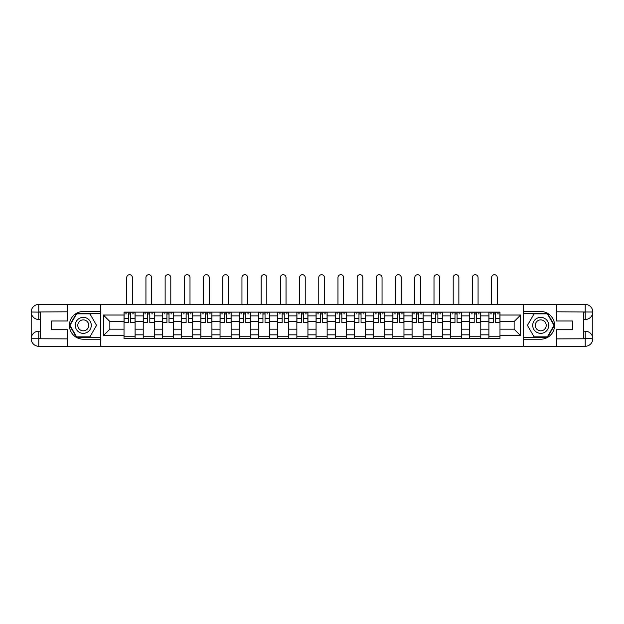 <?xml version="1.0" encoding="UTF-8"?>
<svg xmlns="http://www.w3.org/2000/svg" width="624" height="624" viewBox="0 0 624 624"><rect width="100%" height="100%" fill="white"/><g stroke="black" fill="none" stroke-linecap="round" stroke-linejoin="round"><path stroke-width="0.94" d="M64.194 346.281L559.806 346.281M559.806 304.426L64.194 304.426M143.224 338.59L143.224 315.877L135.096 315.877L135.096 338.59M135.096 315.877L135.096 312.125M143.224 315.877L143.224 312.125M154.307 312.125L154.307 338.59M162.427 338.59L162.427 312.125M173.511 312.125L173.511 338.59M181.631 338.59L181.631 312.125M192.715 312.125L192.715 338.59M200.834 338.59L200.834 312.125M211.918 312.125L211.918 338.59M220.038 338.59L220.038 312.125M231.122 312.125L231.122 338.59M239.249 338.59L239.249 312.125M250.325 312.125L250.325 338.59M258.453 338.59L258.453 312.125M269.529 312.125L269.529 338.59M277.657 338.59L277.657 312.125M288.733 312.125L288.733 338.59M296.86 338.59L296.86 312.125M307.936 312.125L307.936 338.59M316.064 338.59L316.064 312.125M327.14 312.125L327.14 338.59M335.267 338.59L335.267 312.125M346.343 312.125L346.343 338.59M354.471 338.59L354.471 312.125M365.547 312.125L365.547 338.59M373.675 338.59L373.675 312.125M384.751 312.125L384.751 338.59M392.878 338.59L392.878 312.125M403.962 312.125L403.962 338.59M412.082 338.59L412.082 312.125M423.166 312.125L423.166 338.59M431.285 338.59L431.285 312.125M442.369 312.125L442.369 338.59M450.489 338.59L450.489 312.125M461.573 312.125L461.573 338.59M469.693 338.59L469.693 312.125M480.776 312.125L480.776 338.59M488.904 338.59L488.904 312.125M488.904 329.176L480.776 329.176M469.693 329.176L461.573 329.176M450.489 329.176L442.369 329.176M431.285 329.176L423.166 329.176M412.082 329.176L403.962 329.176M392.878 329.176L384.751 329.176M373.675 329.176L365.547 329.176M354.471 329.176L346.343 329.176M335.267 329.176L327.14 329.176M316.064 329.176L307.936 329.176M296.86 329.176L288.733 329.176M277.657 329.176L269.529 329.176M258.453 329.176L250.325 329.176M239.249 329.176L231.122 329.176M220.038 329.176L211.918 329.176M200.834 329.176L192.715 329.176M181.631 329.176L173.511 329.176M162.427 329.176L154.307 329.176M143.224 329.176L135.096 329.176M488.904 321.539L480.776 321.539M469.693 321.539L461.573 321.539M450.489 321.539L442.369 321.539M431.285 321.539L423.166 321.539M412.082 321.539L403.962 321.539M392.878 321.539L384.751 321.539M373.675 321.539L365.547 321.539M354.471 321.539L346.343 321.539M335.267 321.539L327.14 321.539M316.064 321.539L307.936 321.539M296.86 321.539L288.733 321.539M277.657 321.539L269.529 321.539M258.453 321.539L250.325 321.539M239.249 321.539L231.122 321.539M220.038 321.539L211.918 321.539M200.834 321.539L192.715 321.539M181.631 321.539L173.511 321.539M162.427 321.539L154.307 321.539M143.224 321.539L135.096 321.539M109.863 329.176L124.02 329.176L124.02 321.539L109.863 321.539L109.863 329.176L103.342 335.696L103.342 315.019L124.02 315.019L124.02 321.539M499.98 321.539L499.98 329.176L514.137 329.176L514.137 321.539L499.98 321.539L499.98 312.125L124.02 312.125L124.02 315.019M499.98 315.019L520.658 315.019L520.658 335.696L499.98 335.696L499.98 329.176M124.02 329.176L124.02 338.59L499.98 338.59L499.98 335.696M124.02 335.696L103.342 335.696M523.123 346.468L523.123 304.247M100.877 346.468L100.877 304.247M135.096 336.742L124.02 336.742M128.513 313.973L130.603 313.973M154.307 336.742L143.224 336.742M147.716 313.973L149.807 313.973M173.511 336.742L162.427 336.742M166.92 313.973L169.018 313.973M192.715 336.742L181.631 336.742M186.124 313.973L188.222 313.973M211.918 336.742L200.834 336.742M205.327 313.973L207.425 313.973M231.122 336.742L220.038 336.742M224.531 313.973L226.629 313.973M250.325 336.742L239.249 336.742M243.742 313.973L245.833 313.973M269.529 336.742L258.453 336.742M262.946 313.973L265.036 313.973M288.733 336.742L277.657 336.742M282.149 313.973L284.24 313.973M307.936 336.742L296.86 336.742M301.353 313.973L303.443 313.973M327.14 336.742L316.064 336.742M320.557 313.973L322.647 313.973M346.343 336.742L335.267 336.742M339.76 313.973L341.851 313.973M365.547 336.742L354.471 336.742M358.964 313.973L361.054 313.973M384.751 336.742L373.675 336.742M378.167 313.973L380.258 313.973M403.962 336.742L392.878 336.742M397.371 313.973L399.469 313.973M423.166 336.742L412.082 336.742M416.575 313.973L418.673 313.973M442.369 336.742L431.285 336.742M435.778 313.973L437.876 313.973M461.573 336.742L450.489 336.742M454.982 313.973L457.08 313.973M480.776 336.742L469.693 336.742M474.193 313.973L476.284 313.973M499.98 336.742L488.904 336.742M493.397 313.973L495.487 313.973M103.342 315.019L109.863 321.539M514.137 329.176L520.658 335.696M514.137 321.539L520.658 315.019M132.389 304.247L132.389 277.532A2.831 2.831 88.1 0 0 129.558 274.7A2.831 2.831 88.1 0 0 126.727 277.532L126.727 304.247M130.603 322.709L130.603 312.25L135.041 312.25L135.041 322.709L130.603 322.709M128.513 313.849L130.603 313.849M125.681 313.849L126.547 313.849M132.577 313.849L133.435 313.849M128.513 312.25L124.082 312.25L124.082 322.709L128.513 322.709L128.513 312.25L130.603 312.25M151.593 304.247L151.593 277.532A2.831 2.831 88.1 0 0 148.762 274.7A2.831 2.831 88.1 0 0 145.93 277.532L145.93 304.247M149.807 322.709L149.807 312.25L154.245 312.25L154.245 322.709L149.807 322.709M147.716 313.849L149.807 313.849M144.885 313.849L145.751 313.849M151.78 313.849L152.638 313.849M147.716 312.25L143.286 312.25L143.286 322.709L147.716 322.709L147.716 312.25L149.807 312.25M170.797 304.247L170.797 277.532A2.831 2.831 88.1 0 0 167.965 274.7A2.831 2.831 88.1 0 0 165.134 277.532L165.134 304.247M169.018 322.709L169.018 312.25L173.449 312.25L173.449 322.709L169.018 322.709M166.92 313.849L169.018 313.849M164.089 313.849L164.954 313.849M170.984 313.849L171.85 313.849M166.92 312.25L162.49 312.25L162.49 322.709L166.92 322.709L166.92 312.25L169.018 312.25M40.435 319.511L38.774 319.511A7.574 7.574 0 0 1 31.2 312A7.574 7.574 0 0 1 38.774 304.426L100.753 304.426L100.753 311.509L83.273 311.509A13.853 13.853 0 0 0 69.42 325.354A13.853 13.853 0 0 0 83.273 339.206L100.753 339.206L100.753 346.281L38.774 346.281A7.574 7.574 0 0 1 31.2 338.715A7.574 7.574 0 0 1 38.774 331.204L40.435 331.204M100.753 339.206L100.753 311.509M67.517 304.426L67.517 320.986L51.636 320.986L51.636 329.729L67.517 329.729L67.517 346.281M38.774 319.511A7.574 7.574 0 0 1 31.2 312L38.774 312.125L38.774 319.511A7.574 7.574 0 0 1 31.2 312L31.2 338.715L67.517 338.894M38.774 338.894L38.774 346.281A7.574 7.574 0 0 1 31.2 338.715A7.574 7.574 0 0 1 38.774 331.204L38.774 338.59L40.435 338.59L40.435 312.125L38.774 312.125M100.753 313.474L76.417 313.474L69.553 325.354L76.417 337.233L100.753 337.233M583.565 331.204L585.226 331.204A7.574 7.574 0 0 1 592.8 338.715A7.574 7.574 0 0 1 585.226 346.281L523.247 346.281L523.247 339.206L540.727 339.206A13.853 13.853 0 0 0 554.58 325.354A13.853 13.853 0 0 0 540.727 311.509L523.247 311.509L523.247 304.426L585.226 304.426A7.574 7.574 0 0 1 592.8 312A7.574 7.574 0 0 1 585.226 319.511L583.565 319.511M523.247 311.509L523.247 339.206M556.483 346.281L556.483 329.729L572.364 329.729L572.364 320.986L556.483 320.986L556.483 304.426M585.226 331.204A7.574 7.574 0 0 1 592.8 338.715L585.226 338.59L585.226 331.204A7.574 7.574 0 0 1 592.8 338.715L592.8 312L556.483 311.813M585.226 311.813L585.226 304.426A7.574 7.574 0 0 1 592.8 312A7.574 7.574 0 0 1 585.226 319.511L585.226 312.125L583.565 312.125L583.565 338.59L585.226 338.59M523.247 337.233L547.583 337.233L554.447 325.354L547.583 313.474L523.247 313.474M75.27 325.354A8.003 8.003 0 0 0 83.273 333.356A8.003 8.003 0 0 0 91.276 325.354A8.003 8.003 0 0 0 83.273 317.359A8.003 8.003 0 0 0 75.27 325.354M77.797 325.354A5.476 5.476 0 0 0 83.273 330.837A5.476 5.476 0 0 0 88.748 325.354A5.476 5.476 0 0 0 83.273 319.878A5.476 5.476 0 0 0 77.797 325.354M89.918 313.849L96.564 325.354L89.918 336.866L76.627 336.866L69.982 325.354L76.627 313.849L89.918 313.849M532.724 325.354A8.003 8.003 0 0 0 540.727 333.356A8.003 8.003 0 0 0 548.73 325.354A8.003 8.003 0 0 0 540.727 317.359A8.003 8.003 0 0 0 532.724 325.354M535.252 325.354A5.476 5.476 0 0 0 540.727 330.837A5.476 5.476 0 0 0 546.203 325.354A5.476 5.476 0 0 0 540.727 319.878A5.476 5.476 0 0 0 535.252 325.354M547.373 313.849L554.018 325.354L547.373 336.866L534.082 336.866L527.436 325.354L534.082 313.849L547.373 313.849M190 304.247L190 277.532A2.831 2.831 88.1 0 0 187.169 274.7A2.831 2.831 88.1 0 0 184.337 277.532L184.337 304.247M188.222 322.709L188.222 312.25L192.652 312.25L192.652 322.709L188.222 322.709M186.124 313.849L188.222 313.849M183.292 313.849L184.158 313.849M190.187 313.849L191.053 313.849M186.124 312.25L181.693 312.25L181.693 322.709L186.124 322.709L186.124 312.25L188.222 312.25M209.212 304.247L209.212 277.532A2.831 2.831 88.1 0 0 206.38 274.7A2.831 2.831 88.1 0 0 203.549 277.532L203.549 304.247M207.425 322.709L207.425 312.25L211.856 312.25L211.856 322.709L207.425 322.709M205.327 313.849L207.425 313.849M202.496 313.849L203.362 313.849M209.391 313.849L210.257 313.849M205.327 312.25L200.897 312.25L200.897 322.709L205.327 322.709L205.327 312.25L207.425 312.25M228.415 304.247L228.415 277.532A2.831 2.831 88.1 0 0 225.584 274.7A2.831 2.831 88.1 0 0 222.752 277.532L222.752 304.247M226.629 322.709L226.629 312.25L231.059 312.25L231.059 322.709L226.629 322.709M224.531 313.849L226.629 313.849M221.699 313.849L222.565 313.849M228.595 313.849L229.46 313.849M224.531 312.25L220.1 312.25L220.1 322.709L224.531 322.709L224.531 312.25L226.629 312.25M247.619 304.247L247.619 277.532A2.831 2.831 88.1 0 0 244.787 274.7A2.831 2.831 88.1 0 0 241.956 277.532L241.956 304.247M245.833 322.709L245.833 312.25L250.263 312.25L250.263 322.709L245.833 322.709M243.742 313.849L245.833 313.849M240.911 313.849L241.769 313.849M247.798 313.849L248.664 313.849M243.742 312.25L239.304 312.25L239.304 322.709L243.742 322.709L243.742 312.25L245.833 312.25M266.822 304.247L266.822 277.532A2.831 2.831 88.1 0 0 263.991 274.7A2.831 2.831 88.1 0 0 261.16 277.532L261.16 304.247M265.036 322.709L265.036 312.25L269.467 312.25L269.467 322.709L265.036 322.709M262.946 313.849L265.036 313.849M260.114 313.849L260.972 313.849M267.002 313.849L267.868 313.849M262.946 312.25L258.508 312.25L258.508 322.709L262.946 322.709L262.946 312.25L265.036 312.25M286.026 304.247L286.026 277.532A2.831 2.831 88.1 0 0 283.195 274.7A2.831 2.831 88.1 0 0 280.363 277.532L280.363 304.247M284.24 322.709L284.24 312.25L288.67 312.25L288.67 322.709L284.24 322.709M282.149 313.849L284.24 313.849M279.318 313.849L280.176 313.849M286.213 313.849L287.071 313.849M282.149 312.25L277.719 312.25L277.719 322.709L282.149 322.709L282.149 312.25L284.24 312.25M305.23 304.247L305.23 277.532A2.831 2.831 88.1 0 0 302.398 274.7A2.831 2.831 88.1 0 0 299.567 277.532L299.567 304.247M303.443 322.709L303.443 312.25L307.874 312.25L307.874 322.709L303.443 322.709M301.353 313.849L303.443 313.849M298.522 313.849L299.38 313.849M305.417 313.849L306.275 313.849M301.353 312.25L296.923 312.25L296.923 322.709L301.353 322.709L301.353 312.25L303.443 312.25M324.433 304.247L324.433 277.532A2.831 2.831 88.1 0 0 321.602 274.7A2.831 2.831 88.1 0 0 318.77 277.532L318.77 304.247M322.647 322.709L322.647 312.25L327.077 312.25L327.077 322.709L322.647 322.709M320.557 313.849L322.647 313.849M317.725 313.849L318.583 313.849M324.62 313.849L325.478 313.849M320.557 312.25L316.126 312.25L316.126 322.709L320.557 322.709L320.557 312.25L322.647 312.25M343.637 304.247L343.637 277.532A2.831 2.831 88.1 0 0 340.805 274.7A2.831 2.831 88.1 0 0 337.974 277.532L337.974 304.247M341.851 322.709L341.851 312.25L346.281 312.25L346.281 322.709L341.851 322.709M339.76 313.849L341.851 313.849M336.929 313.849L337.787 313.849M343.824 313.849L344.682 313.849M339.76 312.25L335.33 312.25L335.33 322.709L339.76 322.709L339.76 312.25L341.851 312.25M362.84 304.247L362.84 277.532A2.831 2.831 88.1 0 0 360.009 274.7A2.831 2.831 88.1 0 0 357.178 277.532L357.178 304.247M361.054 322.709L361.054 312.25L365.492 312.25L365.492 322.709L361.054 322.709M358.964 313.849L361.054 313.849M356.132 313.849L356.998 313.849M363.028 313.849L363.886 313.849M358.964 312.25L354.533 312.25L354.533 322.709L358.964 322.709L358.964 312.25L361.054 312.25M382.044 304.247L382.044 277.532A2.831 2.831 88.1 0 0 379.213 274.7A2.831 2.831 88.1 0 0 376.381 277.532L376.381 304.247M380.258 322.709L380.258 312.25L384.696 312.25L384.696 322.709L380.258 322.709M378.167 313.849L380.258 313.849M375.336 313.849L376.202 313.849M382.231 313.849L383.089 313.849M378.167 312.25L373.737 312.25L373.737 322.709L378.167 322.709L378.167 312.25L380.258 312.25M401.248 304.247L401.248 277.532A2.831 2.831 88.1 0 0 398.416 274.7A2.831 2.831 88.1 0 0 395.585 277.532L395.585 304.247M399.469 322.709L399.469 312.25L403.9 312.25L403.9 322.709L399.469 322.709M397.371 313.849L399.469 313.849M394.54 313.849L395.405 313.849M401.435 313.849L402.301 313.849M397.371 312.25L392.941 312.25L392.941 322.709L397.371 322.709L397.371 312.25L399.469 312.25M420.451 304.247L420.451 277.532A2.831 2.831 88.1 0 0 417.62 274.7A2.831 2.831 88.1 0 0 414.788 277.532L414.788 304.247M418.673 322.709L418.673 312.25L423.103 312.25L423.103 322.709L418.673 322.709M416.575 313.849L418.673 313.849M413.743 313.849L414.609 313.849M420.638 313.849L421.504 313.849M416.575 312.25L412.144 312.25L412.144 322.709L416.575 322.709L416.575 312.25L418.673 312.25M439.663 304.247L439.663 277.532A2.831 2.831 88.1 0 0 436.831 274.7A2.831 2.831 88.1 0 0 434 277.532L434 304.247M437.876 322.709L437.876 312.25L442.307 312.25L442.307 322.709L437.876 322.709M435.778 313.849L437.876 313.849M432.947 313.849L433.813 313.849M439.842 313.849L440.708 313.849M435.778 312.25L431.348 312.25L431.348 322.709L435.778 322.709L435.778 312.25L437.876 312.25M458.866 304.247L458.866 277.532A2.831 2.831 88.1 0 0 456.035 274.7A2.831 2.831 88.1 0 0 453.203 277.532L453.203 304.247M457.08 322.709L457.08 312.25L461.51 312.25L461.51 322.709L457.08 322.709M454.982 313.849L457.08 313.849M452.15 313.849L453.016 313.849M459.046 313.849L459.911 313.849M454.982 312.25L450.551 312.25L450.551 322.709L454.982 322.709L454.982 312.25L457.08 312.25M478.07 304.247L478.07 277.532A2.831 2.831 88.1 0 0 475.238 274.7A2.831 2.831 88.1 0 0 472.407 277.532L472.407 304.247M476.284 322.709L476.284 312.25L480.714 312.25L480.714 322.709L476.284 322.709M474.193 313.849L476.284 313.849M471.362 313.849L472.22 313.849M478.249 313.849L479.115 313.849M474.193 312.25L469.755 312.25L469.755 322.709L474.193 322.709L474.193 312.25L476.284 312.25M497.273 304.247L497.273 277.532A2.831 2.831 88.1 0 0 494.442 274.7A2.831 2.831 88.1 0 0 491.611 277.532L491.611 304.247M495.487 322.709L495.487 312.25L499.918 312.25L499.918 322.709L495.487 322.709M493.397 313.849L495.487 313.849M490.565 313.849L491.423 313.849M497.453 313.849L498.319 313.849M493.397 312.25L488.959 312.25L488.959 322.709L493.397 322.709L493.397 312.25L495.487 312.25M469.693 315.877L461.573 315.877M450.489 315.877L442.369 315.877M431.285 315.877L423.166 315.877M412.082 315.877L403.962 315.877M392.878 315.877L384.751 315.877M373.675 315.877L365.547 315.877M354.471 315.877L346.343 315.877M335.267 315.877L327.14 315.877M316.064 315.877L307.936 315.877M296.86 315.877L288.733 315.877M277.657 315.877L269.529 315.877M258.453 315.877L250.325 315.877M239.249 315.877L231.122 315.877M220.038 315.877L211.918 315.877M200.834 315.877L192.715 315.877M181.631 315.877L173.511 315.877M162.427 315.877L154.307 315.877M488.904 315.877L480.776 315.877M469.693 334.838L461.573 334.838M450.489 334.838L442.369 334.838M431.285 334.838L423.166 334.838M412.082 334.838L403.962 334.838M392.878 334.838L384.751 334.838M373.675 334.838L365.547 334.838M354.471 334.838L346.343 334.838M335.267 334.838L327.14 334.838M316.064 334.838L307.936 334.838M296.86 334.838L288.733 334.838M277.657 334.838L269.529 334.838M258.453 334.838L250.325 334.838M239.249 334.838L231.122 334.838M220.038 334.838L211.918 334.838M200.834 334.838L192.715 334.838M181.631 334.838L173.511 334.838M162.427 334.838L154.307 334.838M143.224 334.838L135.096 334.838M488.904 334.838L480.776 334.838M130.603 322.452L135.041 322.452M130.603 318.295L135.041 318.295M124.082 322.452L128.513 322.452M124.082 318.295L128.513 318.295M149.807 322.452L154.245 322.452M149.807 318.295L154.245 318.295M143.286 322.452L147.716 322.452M143.286 318.295L147.716 318.295M169.018 322.452L173.449 322.452M169.018 318.295L173.449 318.295M162.49 322.452L166.92 322.452M162.49 318.295L166.92 318.295M67.517 311.813L38.594 311.945M31.2 338.715A7.574 7.574 0 0 1 38.774 331.204M31.2 312A7.574 7.574 0 0 1 38.774 304.426L38.774 311.813M556.483 338.894L585.406 338.77M592.8 312A7.574 7.574 0 0 1 585.226 319.511M592.8 338.715A7.574 7.574 0 0 1 585.226 346.281L585.226 338.894M188.222 322.452L192.652 322.452M188.222 318.295L192.652 318.295M181.693 322.452L186.124 322.452M181.693 318.295L186.124 318.295M207.425 322.452L211.856 322.452M207.425 318.295L211.856 318.295M200.897 322.452L205.327 322.452M200.897 318.295L205.327 318.295M226.629 322.452L231.059 322.452M226.629 318.295L231.059 318.295M220.1 322.452L224.531 322.452M220.1 318.295L224.531 318.295M245.833 322.452L250.263 322.452M245.833 318.295L250.263 318.295M239.304 322.452L243.742 322.452M239.304 318.295L243.742 318.295M265.036 322.452L269.467 322.452M265.036 318.295L269.467 318.295M258.508 322.452L262.946 322.452M258.508 318.295L262.946 318.295M284.24 322.452L288.67 322.452M284.24 318.295L288.67 318.295M277.719 322.452L282.149 322.452M277.719 318.295L282.149 318.295M303.443 322.452L307.874 322.452M303.443 318.295L307.874 318.295M296.923 322.452L301.353 322.452M296.923 318.295L301.353 318.295M322.647 322.452L327.077 322.452M322.647 318.295L327.077 318.295M316.126 322.452L320.557 322.452M316.126 318.295L320.557 318.295M341.851 322.452L346.281 322.452M341.851 318.295L346.281 318.295M335.33 322.452L339.76 322.452M335.33 318.295L339.76 318.295M361.054 322.452L365.492 322.452M361.054 318.295L365.492 318.295M354.533 322.452L358.964 322.452M354.533 318.295L358.964 318.295M380.258 322.452L384.696 322.452M380.258 318.295L384.696 318.295M373.737 322.452L378.167 322.452M373.737 318.295L378.167 318.295M399.469 322.452L403.9 322.452M399.469 318.295L403.9 318.295M392.941 322.452L397.371 322.452M392.941 318.295L397.371 318.295M418.673 322.452L423.103 322.452M418.673 318.295L423.103 318.295M412.144 322.452L416.575 322.452M412.144 318.295L416.575 318.295M437.876 322.452L442.307 322.452M437.876 318.295L442.307 318.295M431.348 322.452L435.778 322.452M431.348 318.295L435.778 318.295M457.08 322.452L461.51 322.452M457.08 318.295L461.51 318.295M450.551 322.452L454.982 322.452M450.551 318.295L454.982 318.295M476.284 322.452L480.714 322.452M476.284 318.295L480.714 318.295M469.755 322.452L474.193 322.452M469.755 318.295L474.193 318.295M495.487 322.452L499.918 322.452M495.487 318.295L499.918 318.295M488.959 322.452L493.397 322.452M488.959 318.295L493.397 318.295"/></g></svg>
